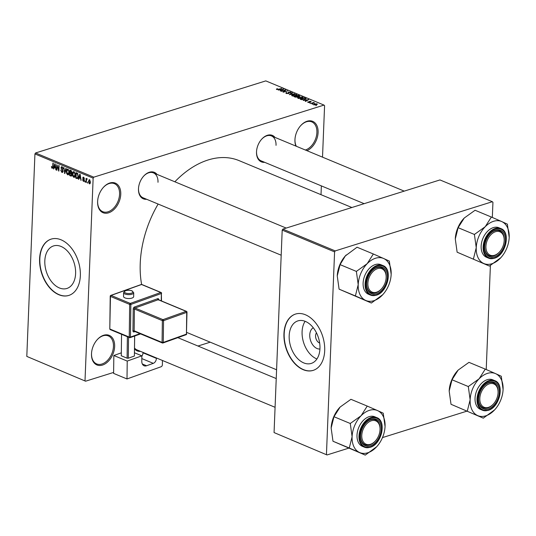 <?xml version="1.0" encoding="UTF-8"?>
<svg xmlns="http://www.w3.org/2000/svg" width="536" height="536" viewBox="0 0 536 536"><rect width="100%" height="100%" fill="white"/><g stroke="black" fill="none" stroke-linecap="round" stroke-linejoin="round"><path stroke-width="0.8" d="M91.502 353.78A16.02 10.633 -67.4 0 1 91.522 353.331A16.02 10.633 -67.4 0 1 97.177 339.73A16.02 10.633 -67.4 0 1 109.076 335.308A16.02 10.633 -67.4 0 1 114.644 346.537A16.02 10.633 -67.4 0 1 102.477 365.07A16.02 10.633 -67.4 0 1 91.502 353.78M91.535 353.123A15.175 10.077 112.6 0 0 91.529 353.351A15.175 10.077 112.6 0 0 96.668 363.931A15.175 10.077 112.6 0 0 113.451 346.484A15.175 10.077 112.6 0 0 108.319 335.905A15.175 10.077 112.6 0 0 97.043 339.891M295.926 146.1A16.02 10.633 -67.4 0 1 294.947 139.755A16.02 10.633 -67.4 0 1 294.974 139.306A16.02 10.633 -67.4 0 1 300.629 125.705A16.02 10.633 -67.4 0 1 312.522 121.283A16.02 10.633 -67.4 0 1 318.096 132.513A16.02 10.633 -67.4 0 1 306.934 150.67M305.359 150.02A15.175 10.077 112.6 0 0 316.903 132.459A15.175 10.077 112.6 0 0 311.764 121.88A15.175 10.077 112.6 0 0 300.488 125.866M294.988 139.099A15.175 10.077 112.6 0 0 294.974 139.327A15.175 10.077 112.6 0 0 296.328 146.268M97.612 201.536A16.02 10.633 -67.4 0 1 97.639 201.087A16.02 10.633 -67.4 0 1 103.294 187.486A16.02 10.633 -67.4 0 1 115.186 183.064A16.02 10.633 -67.4 0 1 120.761 194.293A16.02 10.633 -67.4 0 1 108.587 212.826A16.02 10.633 -67.4 0 1 97.612 201.536M97.653 200.879A15.175 10.077 112.6 0 0 97.639 201.107A15.175 10.077 112.6 0 0 102.778 211.686A15.175 10.077 112.6 0 0 119.568 194.24A15.175 10.077 112.6 0 0 114.429 183.66A15.175 10.077 112.6 0 0 103.153 187.64M319.938 348.983A11.196 7.316 72.6 0 1 309.748 334.9A11.196 7.316 72.6 0 1 313.299 327.777M316.475 332.843A5.903 3.859 -107.4 0 0 315.57 335.737A5.903 3.859 -107.4 0 0 319.657 343.013M319.959 348.554A22.291 14.566 -107.4 0 0 297.909 320.883A22.291 14.566 -107.4 0 0 289.179 335.757A22.291 14.566 -107.4 0 0 311.228 363.428A22.291 14.566 -107.4 0 0 319.959 348.554M305.125 321.292A22.291 14.566 -107.4 0 0 302.09 331.71A22.291 14.566 -107.4 0 0 316.923 358.973M324.695 350.698A29.507 19.283 -107.4 0 0 295.51 314.069A29.507 19.283 -107.4 0 0 283.953 333.76A29.507 19.283 -107.4 0 0 313.138 370.389A29.507 19.283 -107.4 0 0 324.695 350.698M295.631 314.029A29.507 19.283 -107.4 0 0 284.194 333.68A29.507 19.283 -107.4 0 0 313.259 370.349M44.823 260.798A22.291 14.566 72.6 0 1 53.553 245.924A22.291 14.566 72.6 0 1 75.603 273.595A22.291 14.566 72.6 0 1 66.873 288.469A22.291 14.566 72.6 0 1 44.823 260.798M80.346 275.745A29.507 19.283 -107.4 0 0 51.154 239.116A29.507 19.283 -107.4 0 0 39.597 258.808A29.507 19.283 -107.4 0 0 68.789 295.437A29.507 19.283 -107.4 0 0 80.346 275.745M51.275 239.076A29.507 19.283 -107.4 0 0 39.838 258.727A29.507 19.283 -107.4 0 0 68.909 295.396M264.657 162.314A14.331 9.514 -67.4 0 1 256.516 151.869A14.331 9.514 -67.4 0 1 256.536 151.467A14.331 9.514 -67.4 0 1 261.595 139.293A14.331 9.514 -67.4 0 1 275.015 137.404M276.033 145.33A13.487 8.958 112.6 0 0 271.464 135.93A13.487 8.958 112.6 0 0 261.454 139.454M256.55 151.259A13.487 8.958 112.6 0 0 256.543 151.433A13.487 8.958 112.6 0 0 261.106 160.84L364.138 203.673M146.623 199.271A14.331 9.514 -67.4 0 1 138.482 188.819A14.331 9.514 -67.4 0 1 138.502 188.417A14.331 9.514 -67.4 0 1 143.561 176.25A14.331 9.514 -67.4 0 1 156.981 174.361M157.993 182.287A13.487 8.958 112.6 0 0 153.43 172.88A13.487 8.958 112.6 0 0 143.42 176.404M138.516 188.21A13.487 8.958 112.6 0 0 138.509 188.391A13.487 8.958 112.6 0 0 143.072 197.791L281.186 255.21M141.618 284.449A89.365 59.342 -67.4 0 1 140.238 263.357A89.365 59.342 -67.4 0 1 158.133 204.055M85.586 381.203L26.8 356.407L85.586 381.203L113.619 372.426M197.965 346.022L210.226 342.182M313.788 104.875L314.357 103.944L316.997 103.87L316.454 104.788L313.433 104.533M316.97 104.594L316.997 103.87L317.352 104.212M310.8 103.595L313.526 102.47L314.578 102.986L310.8 103.595M307.838 102.403L307.932 101.713L308.307 102.276L309.285 102.329L309.312 101.317L311.034 101.391L311.007 102.021L309.748 101.451L309.734 102.463L307.838 102.403L307.932 101.713L307.899 102.43M308.354 101.853L308.294 102.537M309.279 102.001L309.312 101.317L309.285 102.001M311.034 101.391L311.007 102.021L311.034 101.391M310.579 101.887L310.599 101.532M309.748 101.451L309.567 102.503L309.607 101.585M309.828 102.43L309.855 101.813L309.734 102.463M306.002 98.999L306.023 98.557L304.857 99.549L301.299 99.642L300.214 99.194L304.475 97.86L306.13 98.765M298.184 96.949L295.276 97.137L294.13 96.661L298.391 95.328L299.544 95.803L299.49 96.567L298.257 96.815M299.51 96.56L299.544 95.803L299.49 96.567M289.333 94.671L292.133 92.728L292.515 92.889L289.628 94.43L294.76 93.813L289.333 94.671M281.427 91.381L285.32 89.894L285.715 90.055L283.859 91.777L287.651 90.859L283.383 92.199L282.988 92.031L284.837 90.316L281.427 91.381M276.388 89.251L277.199 88.695L277.621 88.835L277.186 89.298L277.909 89.358L281.829 88.44L278.934 89.344L276.388 89.11L276.67 89.445M277.621 88.835L277.172 89.579M93.78 177.168L324.005 105.09L265.796 80.889L35.57 152.968L93.78 177.168L93.143 178.14L34.934 153.939L35.57 152.968M278.325 90.095L283.718 89.224L280.636 91.053L280.248 90.892L281.199 90.356L279.919 89.827L278.325 90.095M290.579 92.869L290.613 92.051L290.452 92.916L290.123 92.212L288.428 92.326L289.145 92.989L288.696 93.545L286.304 93.452L285.802 93.003L286.519 92.487L286.941 92.628L286.834 93.304L288.314 93.391L288.388 91.978L291.075 92.467M286.941 92.628L286.82 93.612M288.308 93.633L288.355 92.875M290.03 92.775L290.123 92.212M288.428 92.326L288.69 93.545L289.132 93.331M296.455 95.488L296.488 94.497C297.225 95.006 296.971 95.435 295.725 95.776L293.829 96.105L292.113 95.864L291.718 95.214L292.817 94.604L296.488 94.497L296.964 94.959M292.113 95.864L291.705 95.596M302.538 98.021L302.579 97.029C303.316 97.539 303.061 97.961 301.815 98.309L298.204 98.396L297.808 97.746L298.9 97.137L302.579 97.029L303.048 97.492M298.204 98.396L297.788 98.121M303.302 100.473L308.696 99.609L305.614 101.438L305.225 101.277L306.177 100.741L304.897 100.212L303.302 100.473M309.741 103.153L310.351 102.959L309.741 103.153M312.28 104.205L312.89 104.018L312.28 104.205M315.771 105.659L316.381 105.471L315.771 105.659M321.01 194.682L321.359 185.892M322.518 157.155L324.582 105.679L324.005 105.09M87.777 183.091L87.442 182.153L87.777 183.091M85.237 182.032L84.902 181.094L85.237 182.032M78.799 179.359L78.41 179.198L79.757 174.173L80.145 174.334L81.11 180.317L80.467 178.381L79.187 177.852L78.799 179.359M72.722 176.029L72.434 173.992C72.414 172.404 72.93 171.634 73.981 171.701L75.295 175.111L74.846 176.934L73.754 177.336L72.722 176.029L73.084 175.915M73.412 171.654L73.981 171.701M74.323 177.376L73.754 177.336L74.799 177.007M66.638 173.496L66.35 171.466C66.33 169.872 66.846 169.108 67.898 169.168L69.211 172.585L68.762 174.408L67.663 174.803L66.638 173.496L67 173.383M67.328 169.121L67.898 169.168M68.24 174.85L67.663 174.803L68.709 174.475M61.915 171.761L62.705 171.131L60.903 167.788L62.015 166.723L63.067 168.827L62.002 167.373L61.272 167.962L61.365 168.572L62.565 169.731L63.074 171.272L61.854 172.384L60.702 170.019L61.915 171.761L63.04 171.587M61.479 166.669L62.015 166.723M62.605 167.178L61.607 167.326L62.484 167.051M62.451 172.451L61.854 172.384L62.88 172.063M53.821 168.974L53.433 168.813L54.779 163.788L55.175 163.949L56.133 169.932L55.489 168.002L54.21 167.466L53.821 168.974M85.01 380.607L93.143 178.14M26.8 356.407L34.934 153.939M51.657 167.755L51.489 166.334L52.267 167.748L52.682 167.5L52.917 163.011L53.285 163.165L53.138 166.897L52.22 168.384L51.657 167.755L52.093 167.614M52.267 167.748L53.098 167.366M56.93 170.267L56.555 170.113L56.776 164.619L58.558 169.838L58.732 165.43L59.107 165.584L58.886 171.078L57.104 165.872L56.93 170.267M64.829 173.55L63.59 167.453L63.972 167.607L64.655 172.827L65.828 168.378L66.216 168.539L64.829 173.55M71.797 175.701L70.772 176.022L69.626 175.547L69.848 170.053L71 170.528L71.965 172.337L71.516 173.322L71.965 174.877L70.772 176.022L71.402 176.11M76.795 178.528L75.71 178.073L75.931 172.585L77.553 173.356L78.31 176.331L77.465 178.602L76.795 178.528L77.914 178.18M84.179 181.088L83.388 181.335L82.537 179.681L83.435 180.779L83.958 180.364L82.658 177.986L83.536 177.195L84.353 178.696L83.529 177.771L83.033 178.059L84.333 180.418L83.388 181.335L83.844 181.382M83.435 180.779L84.333 180.25M83.093 177.148L83.536 177.195M84.045 177.61L83.033 178.059M86.296 182.475L85.928 182.32L86.088 178.327L86.43 179.118L86.899 178.595L87.247 178.95L86.484 179.62L86.296 182.475M87.201 178.877L86.43 179.118L86.899 178.595M87.187 179.191L86.484 179.62M90.122 183.567L89.338 183.815L88.386 181.315L89.505 179.674L90.45 182.133L89.338 183.815L89.767 183.848M89.076 179.64L89.505 179.674M335.228 250.908L492.363 201.717L439.969 179.935L282.834 229.127L335.228 250.908L334.585 251.887L282.197 230.105L282.834 229.127M486.219 369.538L490.4 265.441M492.329 217.455L492.939 202.306L492.363 201.717M327.027 454.95L274.064 432.572L327.027 454.95L348.628 448.19M382.476 437.59L466.662 411.233M326.451 454.354L334.585 251.887M274.064 432.572L282.197 230.105M174.85 181.791A89.365 59.342 -67.4 0 1 239.103 160.626L351.877 207.512M140.512 351.355A14.331 9.514 -67.4 0 1 134.502 348.795M134.516 348.038A13.487 8.958 112.6 0 0 136.961 349.881L275.075 407.3M53.902 168.666L53.433 168.813M56.092 169.664L55.744 169.771M55.108 167.185L54.21 167.466M54.773 165.423L54.357 166.877L55.389 167.306L54.98 164.452L54.773 165.423M56.937 169.992L56.555 170.113M58.94 169.718L58.558 169.838M58.9 170.783L58.484 170.917M57.439 165.765L57.104 165.872M63.074 171.018L62.705 171.131M61.318 167.661L60.903 167.788M63.06 168.626L62.692 168.746M64.91 173.262L64.467 173.403M65.064 172.693L64.655 172.827M66.732 171.339L66.35 171.466M68.474 169.624L67.436 169.778L68.353 169.49M69.084 170.997L67.871 169.811L66.719 171.627L67.69 174.16L68.99 173.919M69.211 172.297L68.836 172.411L68.729 171.105M67.69 174.16L68.836 172.411M70.524 175.265L69.626 175.547M70.189 170.85L70.129 172.492L71.214 172.887L71.59 172.27L70.189 170.85L71.08 170.569M71.965 172.156L71.214 172.887M71.924 172.666L71.375 172.833M71.007 172.847L70.102 173.128L70.022 175.058L71.931 175.252L71.308 175.44M71.71 173.161L70.102 173.128M71.971 174.615L71.596 174.729L70.832 173.436M71.194 175.473L71.596 174.729M72.822 173.872L72.434 173.992M74.558 172.15L73.526 172.304L74.437 172.016M75.167 173.53L73.955 172.344L72.802 174.153L73.774 176.692L75.08 176.445M75.301 174.823L74.926 174.944L74.819 173.637M73.774 176.692L74.926 174.944M76.608 177.798L75.71 178.073M76.279 173.376L76.112 177.59L76.775 177.865L77.74 177.45L77.941 176.17L77.459 173.979L76.279 173.376L77.164 173.101M77.626 173.436L76.936 173.651M77.901 173.838L77.459 173.979M78.316 176.056L77.941 176.17M78.209 177.302L76.775 177.865M78.879 179.051L78.41 179.198M81.07 180.049L80.722 180.156M80.085 177.57L79.187 177.852M79.743 175.808L79.335 177.262L80.367 177.691L79.958 174.837L79.743 175.808M84.286 179.835L83.877 179.962M83.08 177.852L82.658 177.986M84.333 178.495L83.978 178.609M85.251 181.764L84.869 181.878M86.309 182.2L85.928 182.32M87.79 182.816L87.408 182.937M88.775 181.195L88.386 181.315M89.988 180.083L89.237 180.223L89.927 180.009M90.457 181.898L90.081 182.019L89.472 180.243L88.755 181.463L89.371 183.245L90.343 183.031M89.371 183.245L90.081 182.019M283.31 89.465L283.323 89.063M281.186 90.725L281.199 90.356M282.13 89.479L280.542 89.72L281.574 90.149L283.102 89.298L282.13 89.479M280.529 90.081L280.542 89.72M281.561 90.504L281.574 90.149M285.299 90.443L285.32 89.894M284.817 90.892L284.837 90.316M286.499 92.889L286.519 92.487M292.12 93.096L292.133 92.728M295.993 94.651L293.179 94.758L292.609 95.71L295.37 95.616L296.174 95.254L295.993 94.651L296.16 95.622M292.596 96.011L292.261 95.368L292.241 95.911M298.378 95.683L298.391 95.328M298.264 95.636L296.991 96.038L299.048 96.433L298.264 95.636M296.978 96.393L296.991 96.038M299.041 96.668L298.907 95.904M298.09 97.029L298.117 96.473M296.495 96.192L294.994 96.661L297.279 97.063L297.225 96.493L296.495 96.192M294.981 97.016L294.994 96.661M297.272 97.311L297.225 96.493M302.083 97.184L299.269 97.291L298.699 98.235L301.453 98.148L302.264 97.78L302.083 97.184L302.244 98.155M298.686 98.544L298.351 97.894L298.324 98.443M304.461 98.215L304.475 97.86M304.348 98.168L301.085 99.194L303.302 99.663L304.495 99.395L305.446 98.684L304.348 98.168M301.071 99.549L301.085 99.194M305.513 98.289L305.446 98.684M308.287 99.85L308.3 99.448M306.163 101.11L306.177 100.741M307.101 99.864L305.52 100.105L306.552 100.534L308.079 99.683L307.101 99.864M305.507 100.466L305.52 100.105M306.532 100.889L306.552 100.534M316.541 104.004L314.733 104.098L314.237 104.741L316.052 104.647L316.541 104.004L316.736 104.694M314.23 105.002L314.022 104.527L314.009 104.949M385.056 426.408L383.22 413.182L377.558 410.596A22.807 15.142 -67.4 0 1 385.056 426.408A22.807 15.142 112.6 0 1 385.022 427.045A22.807 15.142 112.6 0 1 376.969 446.414A22.807 15.142 112.6 0 1 376.078 447.372A22.807 15.142 -67.4 0 1 367.73 452.793A22.807 15.142 -67.4 0 1 359.602 452.531L365.264 455.111L376.654 446.763M365.076 455.024A26.184 17.387 112.6 0 0 365.271 454.964A26.184 17.387 112.6 0 0 365.472 454.903M370.369 445.872A14.331 9.514 -67.4 0 1 360.574 435.373A14.331 9.514 -67.4 0 1 365.632 423.206A14.331 9.514 -67.4 0 1 371.441 419.192A14.331 9.514 -67.4 0 1 381.263 429.289A14.331 9.514 -67.4 0 1 370.369 445.872M370.832 419.735A13.487 8.958 112.6 0 0 365.498 423.36A13.487 8.958 -67.4 0 1 375.502 419.835A13.487 8.958 112.6 0 0 370.832 419.735M375.562 440.766A12.643 8.395 112.6 0 0 379.635 432.713A12.643 8.395 112.6 0 0 380.024 430.026A12.643 8.395 112.6 0 0 372.667 420.472A12.643 8.395 112.6 0 0 362.182 432.351A12.643 8.395 112.6 0 0 365.217 443.775A12.643 8.395 112.6 0 0 375.562 440.766L375.287 441.068A13.487 8.958 -67.4 0 1 365.15 444.746A13.487 8.958 -67.4 0 1 360.587 435.165A13.487 8.958 112.6 0 0 365.15 444.746A13.487 8.958 112.6 0 0 369.82 444.847A13.487 8.958 112.6 0 0 375.428 440.914M376.708 417.598L374.731 416.774A16.02 10.633 112.6 0 0 369.177 416.653A16.02 10.633 112.6 0 0 357.525 431.326A16.02 10.633 112.6 0 0 362.43 446.354L364.406 447.178A16.02 10.633 -67.4 0 1 359.509 432.15A16.02 10.633 -67.4 0 1 371.16 417.477A16.02 10.633 -67.4 0 1 376.708 417.598C387.005 420.974 381.632 444.505 370.128 447.312L364.406 447.178A16.02 10.633 -67.4 0 0 369.961 447.299M332.983 441.235L331.148 428.009L333.968 416.72L350.263 423.494L352.098 436.726L349.278 448.016L332.983 441.235L365.264 455.111M349.278 448.016L359.602 452.531A22.807 15.142 -67.4 0 1 352.098 436.726A22.807 15.142 -67.4 0 1 361.076 415.755L350.263 423.494M331.181 427.373A22.807 15.142 -67.4 0 0 331.148 428.009L331.181 427.373A22.807 15.142 -67.4 0 1 339.234 408.003A22.807 15.142 -67.4 0 1 340.125 407.045L350.939 399.307L367.234 406.08L361.076 415.755A22.807 15.142 -67.4 0 1 377.558 410.596L367.234 406.08M333.968 416.72L340.125 407.045M380.037 429.825A13.487 8.958 112.6 0 0 375.502 419.835A13.487 8.958 -67.4 0 1 380.051 429.617L380.024 430.026M367.428 406.167A26.184 17.387 112.6 0 0 367.033 406.288M350.47 423.286A26.184 17.387 112.6 0 0 350.256 423.788M349.291 447.721A26.184 17.387 112.6 0 0 349.472 448.096M383.207 413.47A26.184 17.387 112.6 0 0 383.032 413.095M479.981 401.297A12.643 8.395 112.6 0 0 493.596 403.809A12.643 8.395 112.6 0 0 498.058 393.069A12.643 8.395 112.6 0 0 497.904 389.86A12.643 8.395 112.6 0 0 487.11 384.902A12.643 8.395 112.6 0 0 479.981 401.297M498.071 392.868A13.487 8.958 112.6 0 0 493.535 382.878A13.487 8.958 112.6 0 0 488.865 382.778A13.487 8.958 112.6 0 0 483.532 386.402A13.487 8.958 -67.4 0 1 493.535 382.878A13.487 8.958 -67.4 0 1 497.924 389.237A13.487 8.958 -67.4 0 1 498.085 392.66L498.058 393.069M493.596 403.809L493.321 404.117A13.487 8.958 -67.4 0 1 483.184 407.789A13.487 8.958 -67.4 0 1 478.802 401.437A13.487 8.958 -67.4 0 1 478.621 398.215A13.487 8.958 112.6 0 0 483.184 407.789A13.487 8.958 112.6 0 0 487.854 407.889A13.487 8.958 112.6 0 0 493.462 403.963M385.98 274.727A12.643 8.395 112.6 0 0 375.187 269.762A12.643 8.395 112.6 0 0 368.051 286.164A12.643 8.395 112.6 0 0 381.666 288.676A12.643 8.395 112.6 0 0 386.134 277.936A12.643 8.395 112.6 0 0 385.98 274.727M366.872 286.304A13.487 8.958 -67.4 0 1 366.698 283.075A13.487 8.958 112.6 0 0 371.254 292.656A13.487 8.958 -67.4 0 1 366.872 286.304M386.148 277.735A13.487 8.958 112.6 0 0 381.612 267.745A13.487 8.958 112.6 0 0 376.935 267.645A13.487 8.958 112.6 0 0 371.602 271.27A13.487 8.958 -67.4 0 1 381.612 267.745A13.487 8.958 -67.4 0 1 385.994 274.104A13.487 8.958 -67.4 0 1 386.161 277.527L386.134 277.936M381.666 288.676L381.398 288.984A13.487 8.958 -67.4 0 1 371.254 292.656A13.487 8.958 112.6 0 0 375.93 292.757A13.487 8.958 112.6 0 0 381.532 288.824M503.78 243.672A12.643 8.395 112.6 0 0 504.168 240.986A12.643 8.395 112.6 0 0 496.805 231.431A12.643 8.395 112.6 0 0 486.326 243.31A12.643 8.395 112.6 0 0 489.361 254.734A12.643 8.395 112.6 0 0 499.706 251.726A12.643 8.395 112.6 0 0 503.78 243.672M504.182 240.785A13.487 8.958 112.6 0 0 499.646 230.795A13.487 8.958 112.6 0 0 494.976 230.694A13.487 8.958 112.6 0 0 489.643 234.319A13.487 8.958 -67.4 0 1 499.646 230.795A13.487 8.958 -67.4 0 1 504.195 240.577L504.168 240.986M499.706 251.726L499.431 252.027A13.487 8.958 -67.4 0 1 489.288 255.706A13.487 8.958 -67.4 0 1 484.732 246.125A13.487 8.958 112.6 0 0 489.288 255.706A13.487 8.958 112.6 0 0 493.964 255.806A13.487 8.958 112.6 0 0 499.572 251.873M483.298 418.16L451.017 404.285L483.298 418.16L494.688 409.812M503.09 389.451L501.254 376.225L495.592 373.646A22.807 15.142 -67.4 0 1 503.09 389.451A22.807 15.142 -67.4 0 1 503.056 390.087A22.807 15.142 -67.4 0 1 495.003 409.457A22.807 15.142 -67.4 0 1 494.112 410.415A22.807 15.142 -67.4 0 1 477.636 415.574A22.807 15.142 -67.4 0 1 470.139 399.769A22.807 15.142 112.6 0 1 479.11 378.805A22.807 15.142 -67.4 0 1 487.465 373.378A22.807 15.142 -67.4 0 1 495.592 373.646L485.268 369.123L479.11 378.805L468.303 386.543L470.139 399.769L467.318 411.058M485.462 369.21A26.184 17.387 112.6 0 0 485.261 369.271A26.184 17.387 112.6 0 0 485.067 369.338M489.475 382.235A14.331 9.514 -67.4 0 1 499.297 392.339A14.331 9.514 -67.4 0 1 488.403 408.921A14.331 9.514 -67.4 0 1 478.608 398.422A14.331 9.514 -67.4 0 1 483.666 386.248A14.331 9.514 -67.4 0 1 489.475 382.235M487.211 379.702A16.02 10.633 112.6 0 0 475.566 394.375A16.02 10.633 112.6 0 0 480.464 409.404L482.447 410.221A16.02 10.633 -67.4 0 1 477.543 395.193A16.02 10.633 -67.4 0 1 489.194 380.52A16.02 10.633 -67.4 0 1 494.741 380.64L492.765 379.816A16.02 10.633 112.6 0 0 487.211 379.702M451.017 404.285L449.181 391.059L452.002 379.769L458.159 370.088L468.973 362.349L485.268 369.123M452.002 379.769L468.303 386.543M449.215 390.422L449.215 390.422A22.807 15.142 -67.4 0 0 449.181 391.059L449.215 390.422A22.807 15.142 -67.4 0 1 457.268 371.053A22.807 15.142 -67.4 0 1 458.159 370.088M483.11 418.073A26.184 17.387 112.6 0 0 483.506 417.953M501.24 376.52A26.184 17.387 112.6 0 0 501.066 376.138M468.504 386.335A26.184 17.387 112.6 0 0 468.29 386.838M467.325 410.764A26.184 17.387 112.6 0 0 467.506 411.146M391.166 274.318L389.33 261.092L383.662 258.513A22.807 15.142 -67.4 0 1 391.166 274.318A22.807 15.142 112.6 0 1 391.133 274.955A22.807 15.142 112.6 0 1 383.079 294.324L383.066 294.338A22.807 15.142 112.6 0 1 382.188 295.282A22.807 15.142 -67.4 0 1 373.833 300.709A22.807 15.142 -67.4 0 1 365.713 300.441L371.374 303.028L382.764 294.679M371.18 302.94A26.184 17.387 112.6 0 0 371.381 302.88A26.184 17.387 112.6 0 0 371.575 302.813M376.48 293.788A14.331 9.514 -67.4 0 1 366.684 283.283A14.331 9.514 -67.4 0 1 371.743 271.115A14.331 9.514 -67.4 0 1 377.552 267.102A14.331 9.514 -67.4 0 1 387.367 277.206A14.331 9.514 -67.4 0 1 376.48 293.788M382.818 265.508L380.835 264.684A16.02 10.633 112.6 0 0 375.287 264.563A16.02 10.633 112.6 0 0 363.636 279.236A16.02 10.633 112.6 0 0 368.54 294.271L370.517 295.088A16.02 10.633 -67.4 0 1 365.619 280.06A16.02 10.633 -67.4 0 1 377.264 265.387A16.02 10.633 -67.4 0 1 382.818 265.508C393.116 268.884 387.742 292.422 376.238 295.222L370.517 295.088A16.02 10.633 -67.4 0 0 376.071 295.209M339.087 289.152L337.251 275.926L340.072 264.63L356.373 271.41L358.209 284.636L355.388 295.926L339.087 289.152L371.374 303.028M355.388 295.926L365.713 300.441A22.807 15.142 -67.4 0 1 358.209 284.636A22.807 15.142 -67.4 0 1 367.187 263.672L356.373 271.41M337.285 275.29L337.285 275.29A22.807 15.142 -67.4 0 0 337.251 275.926L337.285 275.29A22.807 15.142 -67.4 0 1 345.338 255.92L357.043 247.217L373.344 253.99L367.187 263.672A22.807 15.142 -67.4 0 1 383.662 258.513L373.344 253.99M340.072 264.63L345.352 255.9A22.807 15.142 -67.4 0 1 346.229 254.955M373.538 254.077A26.184 17.387 112.6 0 0 373.143 254.198M356.574 271.203A26.184 17.387 112.6 0 0 356.36 271.705M355.402 295.631A26.184 17.387 112.6 0 0 355.582 296.013M389.317 261.387A26.184 17.387 112.6 0 0 389.136 261.005M489.408 266.07L457.128 252.195L489.408 266.07L500.798 257.722M509.2 237.361L507.364 224.135L501.703 221.556A22.807 15.142 -67.4 0 1 509.2 237.361A22.807 15.142 -67.4 0 1 509.167 238.004A22.807 15.142 -67.4 0 1 501.113 257.374A22.807 15.142 -67.4 0 1 500.222 258.332A22.807 15.142 -67.4 0 1 483.747 263.491A22.807 15.142 -67.4 0 1 476.243 247.679A22.807 15.142 112.6 0 1 485.221 226.715A22.807 15.142 -67.4 0 1 493.576 221.294A22.807 15.142 -67.4 0 1 501.703 221.556L491.378 217.04L485.221 226.715L474.407 234.453L476.243 247.679L473.422 258.968M491.572 217.127A26.184 17.387 112.6 0 0 491.371 217.187A26.184 17.387 112.6 0 0 491.177 217.248M495.586 230.152A14.331 9.514 -67.4 0 1 505.408 240.249A14.331 9.514 -67.4 0 1 494.514 256.831A14.331 9.514 -67.4 0 1 484.718 246.332A14.331 9.514 -67.4 0 1 489.777 234.158A14.331 9.514 -67.4 0 1 495.586 230.152M493.321 227.612A16.02 10.633 112.6 0 0 481.67 242.285A16.02 10.633 112.6 0 0 486.574 257.314L488.551 258.138A16.02 10.633 -67.4 0 1 483.653 243.11A16.02 10.633 -67.4 0 1 495.298 228.436A16.02 10.633 -67.4 0 1 500.852 228.557L498.869 227.733A16.02 10.633 112.6 0 0 493.321 227.612M457.128 252.195L455.292 238.969L458.113 227.679L464.263 218.005L475.077 210.259L491.378 217.04M458.113 227.679L474.407 234.453M455.319 238.332A22.807 15.142 -67.4 0 0 455.292 238.969L455.319 238.332A22.807 15.142 -67.4 0 1 463.372 218.963A22.807 15.142 -67.4 0 1 464.263 218.005M489.221 265.983A26.184 17.387 112.6 0 0 489.609 265.863M507.351 224.43A26.184 17.387 112.6 0 0 507.17 224.055M474.615 234.245A26.184 17.387 112.6 0 0 474.394 234.748M473.435 258.68A26.184 17.387 112.6 0 0 473.616 259.055M124.948 297.889A5.059 1.956 0.7 0 0 130.476 298.418A5.059 1.956 0.7 0 0 133.665 296.643L133.712 292.757A5.059 1.956 -179.3 0 1 130.529 294.525A5.059 1.956 -179.3 0 1 124.995 294.003A5.059 1.956 -179.3 0 1 123.602 292.629L123.548 296.515A5.059 1.956 0.7 0 0 124.948 297.889M113.84 355.509L127.226 361.076L126.999 378.959L113.605 373.391L113.84 355.509L121.317 352.829M134.456 352.755L141.859 355.837L127.226 361.076M134.67 336.018L134.389 356.031L134.643 336.025M128.56 337.218L128.292 358.216L134.389 356.031M128.292 358.216L127.099 358.189L127.374 336.729M121.551 334.303L121.277 355.77L127.099 358.189M141.859 355.837L141.792 361.277A6.747 4.476 -67.4 0 0 144.077 365.76A6.747 4.476 -67.4 0 0 146.589 365.753L153.296 363.348L141.826 358.584M162.435 360.473L162.381 364.741A1.688 1.119 112.6 0 1 161.142 366.731L126.999 378.959M156.398 357.961L156.398 358.37A4.214 2.801 -67.4 0 1 153.296 363.348M141.852 356.206A4.214 2.801 112.6 0 0 143.005 352.809L156.398 358.37M143.012 352.393L143.005 352.809M53.144 166.663L52.763 166.783M62.364 169.537L61.821 169.704M65.291 171.889L64.849 172.023M71.529 170.897L70.839 171.118M84.112 179.406L83.522 179.594M282.425 89.994L282.439 89.659M297.654 96.802L297.688 96.326M307.403 100.379L307.416 100.038M370.329 446.97A15.511 10.298 112.6 0 0 382.114 429.021A15.511 10.298 112.6 0 0 371.488 418.093A15.511 10.298 112.6 0 0 359.703 436.043A15.511 10.298 112.6 0 0 370.329 446.97M487.995 410.342A16.02 10.633 -67.4 0 1 482.447 410.221L488.162 410.355C499.666 407.554 505.039 384.017 494.741 380.64M489.522 381.136A15.511 10.298 112.6 0 0 477.737 399.086A15.511 10.298 112.6 0 0 488.363 410.02A15.511 10.298 112.6 0 0 500.148 392.071A15.511 10.298 112.6 0 0 489.522 381.136M376.433 294.887A15.511 10.298 112.6 0 0 388.225 276.938A15.511 10.298 112.6 0 0 377.599 266.003A15.511 10.298 112.6 0 0 365.807 283.953A15.511 10.298 112.6 0 0 376.433 294.887M494.105 258.258A16.02 10.633 -67.4 0 1 488.551 258.138L494.272 258.265C505.776 255.464 511.15 231.927 500.852 228.557M495.633 229.053A15.511 10.298 112.6 0 0 483.847 247.002A15.511 10.298 112.6 0 0 494.473 257.93A15.511 10.298 112.6 0 0 506.259 239.981A15.511 10.298 112.6 0 0 495.633 229.053M125.618 293.004A4.214 1.628 0.7 0 0 131.575 293.125A4.214 1.628 0.7 0 0 131.715 290.82A4.214 1.628 0.7 0 0 125.759 290.706A4.214 1.628 0.7 0 0 125.618 293.004M161.249 300.864L161.343 293.514L130.858 304.428L130.436 337.084L139.99 333.667M134.985 331.59L134.147 331.891A0.844 0.543 70.3 0 1 134.415 331.349L134.442 331.335A0.844 0.563 -67.4 0 1 134.141 330.792L162.08 342.41L162.361 320.635L134.415 309.024L134.141 330.792L132.948 330.772A1.688 1.119 112.6 0 0 134.147 331.891M132.948 330.772L133.223 308.997A1.688 1.119 112.6 0 1 134.462 307.007L157.638 298.713A1.688 1.119 112.6 0 1 158.837 299.832L158.837 299.859M142.315 363.978L146.589 365.753M110.034 329.077L129.243 337.064L129.665 304.408L110.456 296.421L109.8 328.849A0.844 0.844 0 0 0 110.322 329.633A0.844 0.563 -67.4 0 1 110.034 329.077M161.088 292.495A0.844 0.563 -67.4 0 0 160.773 292.495L141.564 284.509L111.073 295.423L130.281 303.41L160.773 292.495A0.844 0.543 70.3 0 1 161.343 293.514L161.604 293.286A0.844 0.844 0 0 0 161.088 292.495L141.879 284.509A0.844 0.844 0 0 0 141.269 284.495A0.844 0.543 70.3 0 1 141.564 284.509A0.844 0.563 -67.4 0 1 141.879 284.509M157.638 298.713A0.844 0.543 70.3 0 0 158.207 299.731L135.039 308.026L162.978 319.644L186.153 311.349L158.207 299.731A0.844 0.563 -67.4 0 1 158.522 299.731L158.576 300.06M185.851 334.672A0.844 0.543 -109.7 0 0 186.441 334.136L186.722 312.367L163.547 320.662L163.272 342.43L186.441 334.136L186.984 312.133A0.844 0.844 0 0 0 186.461 311.349L158.522 299.731M186.461 311.349A0.844 0.563 -67.4 0 0 186.153 311.349A0.844 0.543 -109.7 0 1 186.722 312.367L186.984 312.133M163.547 320.662A0.844 0.543 -109.7 0 0 162.978 319.644A0.844 0.563 -67.4 0 0 162.361 320.635L163.547 320.662M163.272 342.43L162.08 342.41A0.844 0.563 -67.4 0 0 162.368 342.973A0.844 0.844 0 0 0 162.971 342.986A0.844 0.543 -109.7 0 0 163.272 342.43M134.737 331.355A0.844 0.563 -67.4 0 1 134.422 331.355L162.368 342.973A0.844 0.563 -67.4 0 0 162.676 342.966A0.844 0.543 -109.7 0 0 162.971 342.986L186.146 334.692A0.844 0.844 0 0 0 186.702 333.908M133.223 308.997L134.415 309.024A0.844 0.563 -67.4 0 1 135.039 308.026A0.844 0.543 70.3 0 1 134.462 307.007M130.858 304.428A0.844 0.543 -109.7 0 0 130.281 303.41A0.844 0.563 -67.4 0 0 129.665 304.408L130.858 304.428M161.376 293.051L161.51 300.971M110.222 296.187L110.456 296.421A0.844 0.563 -67.4 0 1 111.073 295.423A0.844 0.543 -109.7 0 0 110.778 295.41A0.844 0.844 0 0 0 110.222 296.187L109.8 328.849M130.436 337.084L129.243 337.064A0.844 0.563 -67.4 0 0 129.531 337.62A0.844 0.844 0 0 0 130.141 337.64A0.844 0.543 -109.7 0 0 130.436 337.084M110.637 329.633A0.844 0.563 -67.4 0 1 110.322 329.633L129.531 337.62A0.844 0.563 -67.4 0 0 129.846 337.62A0.844 0.543 -109.7 0 0 130.141 337.64L140.566 333.908M186.722 332.414L276.583 369.773M52.454 167.761L53.077 167.567M71.301 172.873L71.924 172.679M77.345 177.945L78.109 177.711M83.717 180.813L84.32 180.625M83.221 177.731L83.958 177.496M86.711 179.292L87.201 179.138M277.038 89.157L277.025 89.552M286.472 92.969L286.452 93.505M288.616 93.17L288.596 93.572M290.438 92.487L290.425 92.902M296.341 95.006L296.321 95.555M299.376 96.205L299.363 96.601M302.425 97.539L302.405 98.088M308.073 102.068L308.059 102.477M177.845 337.66L276.234 378.563M286.197 228.075L153.43 172.88M271.464 135.93L404.231 191.124M133.712 292.757L132.03 290.82C127.809 289.608 125.002 290.204 123.602 292.629M141.269 284.495L110.778 295.41"/></g></svg>
